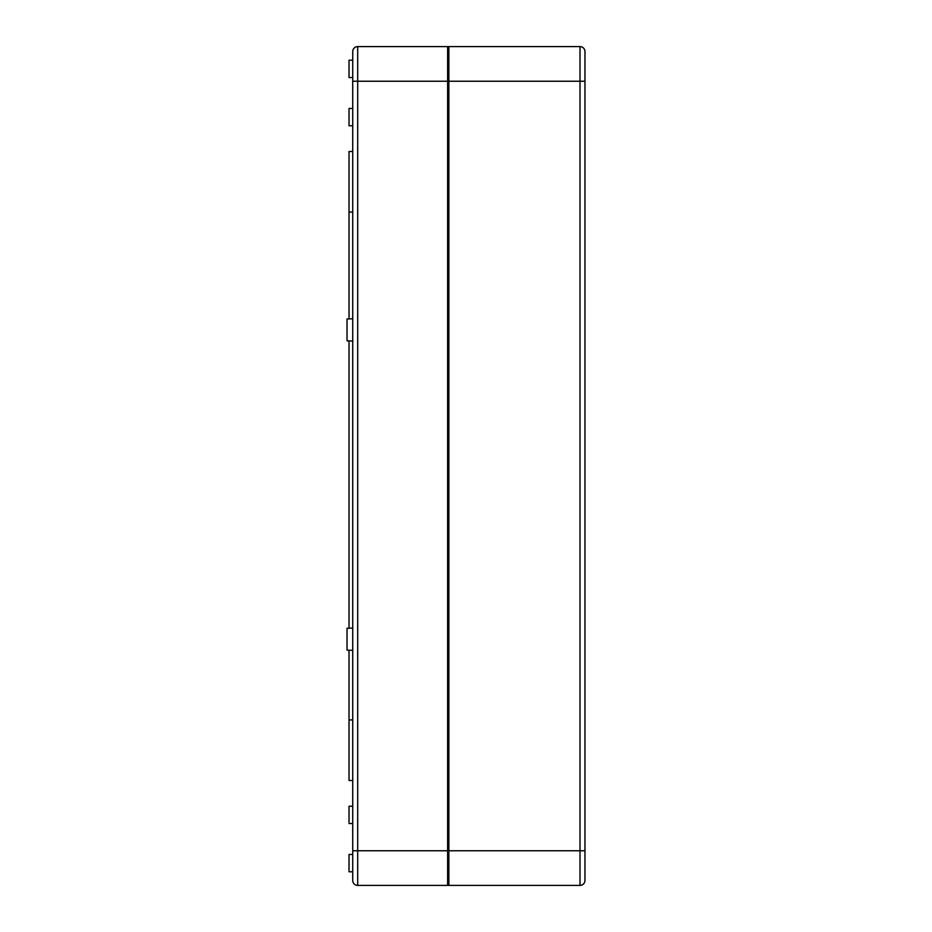 <?xml version="1.0" encoding="UTF-8"?>
<svg xmlns="http://www.w3.org/2000/svg" width="932" height="932" viewBox="0 0 932 932"><rect width="100%" height="100%" fill="white"/><g stroke="black" fill="none" stroke-linecap="round" stroke-linejoin="round"><path stroke-width="1.4" d="M447.628 46.6L448.863 46.6L448.863 885.4L447.628 885.4L447.628 46.6L357.69 46.6A4.951 4.951 0 0 0 352.739 51.551L352.739 81.235L352.739 77.531L349.022 77.531L349.022 60.207L352.739 60.207L352.739 51.551A4.951 4.951 0 0 1 357.69 46.6A4.951 4.951 0 0 0 352.739 51.551A4.951 4.951 0 0 1 357.69 46.6L357.69 81.235L352.739 81.235L352.739 880.449A4.951 4.951 0 0 0 357.69 885.4A4.951 4.951 0 0 1 352.739 880.449A4.951 4.951 0 0 0 357.69 885.4A4.951 4.951 0 0 1 352.739 880.449M447.628 51.551L448.863 51.551M447.628 885.4L357.69 885.4L357.69 850.765L352.739 850.765M352.739 108.462L349.022 108.462L349.022 125.773L352.739 125.773M352.739 871.793L349.022 871.793L349.022 854.469L352.739 854.469M352.739 823.538L349.022 823.538L349.022 806.227L352.739 806.227M352.739 719.935L349.022 719.935L349.022 650.21M349.022 628.203L349.022 340.914M349.022 318.907L349.022 212.065L352.739 212.065M352.739 151.508L349.022 151.508L349.022 212.065M352.739 780.492L349.022 780.492L349.022 719.935M352.739 650.338L347.042 650.14L347.042 628.273L352.739 628.075M352.739 341.042L347.042 340.844L347.042 318.977L352.739 318.779M448.863 880.449L447.628 880.449M448.863 885.4L580.007 885.4L580.007 46.6L448.863 46.6M580.007 46.6A4.951 4.951 0 0 1 584.958 51.551L584.958 81.235L584.958 51.551A4.951 4.951 0 0 0 580.007 46.6A4.951 4.951 0 0 1 584.958 51.551A4.951 4.951 0 0 0 580.007 46.6M580.007 885.4A4.951 4.951 0 0 0 584.958 880.449A4.951 4.951 0 0 1 580.007 885.4A4.951 4.951 0 0 0 584.958 880.449L584.958 81.235L357.69 81.235L357.69 850.765L584.958 850.765L584.958 863.125"/></g></svg>
